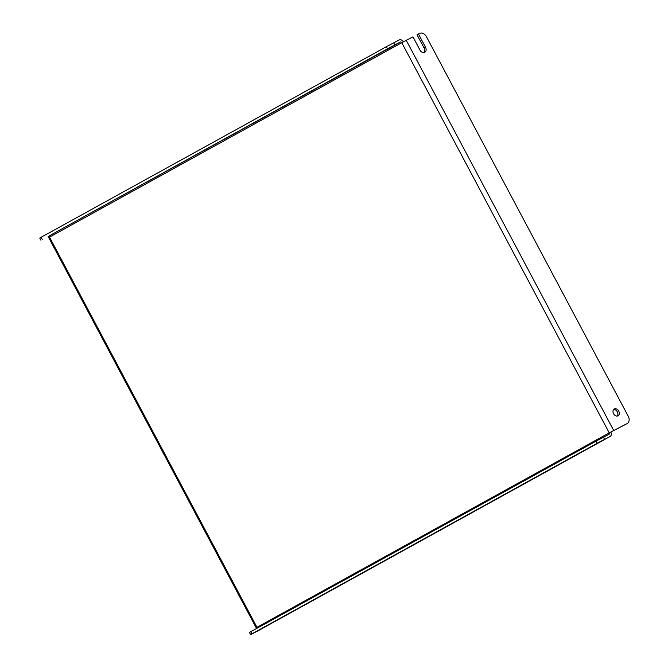 <?xml version="1.0" encoding="UTF-8"?>
<svg xmlns="http://www.w3.org/2000/svg" width="668" height="668" viewBox="0 0 668 668"><rect width="100%" height="100%" fill="white"/><g stroke="black" fill="none" stroke-linecap="round" stroke-linejoin="round"><path stroke-width="1" d="M618.702 411.07A3.891 2.881 61.1 0 0 614.259 408.983A3.891 2.881 61.1 0 0 613.575 413.709A3.891 2.881 61.1 0 0 618.025 415.797A3.891 2.881 61.1 0 0 618.702 411.07M613.633 409.509A3.891 2.881 -118.9 0 1 617.299 411.847A3.891 2.881 -118.9 0 1 617.24 416.055M625.866 424.264A5.987 4.434 -118.9 0 1 625.782 424.314A5.987 4.434 -118.9 0 1 625.699 424.355L609.224 432.872L627.11 423.579A5.987 4.434 61.1 0 0 627.194 423.537A5.987 4.434 61.1 0 0 628.246 416.256L426.409 36.656A5.987 4.434 61.1 0 0 419.654 33.4L417.057 34.786L424.088 48.004A4.192 3.106 -118.9 0 1 423.988 52.58M257.973 630.834A3.59 2.664 -118.9 0 1 257.923 630.859L610.168 436.421A3.59 2.664 61.1 0 1 610.126 436.454L597.134 443.268L596.015 441.156L608.999 434.334A1.194 0.885 61.1 0 0 609.224 432.872L401.76 42.694L412.949 36.857L419.972 50.075A4.192 3.106 61.1 0 0 424.764 52.321A4.192 3.106 61.1 0 0 425.499 47.228L418.469 34.01M256.17 627.778L48.714 237.599L49.515 237.132L256.98 627.31L256.17 627.778L257.013 627.369M609.224 432.872L256.98 627.31A1.194 0.885 -118.9 0 1 257.138 628.212M257.923 630.859A3.59 2.664 -118.9 0 1 257.873 630.884L250.592 634.6L249.465 632.487L250.809 631.703L251.936 633.823L250.592 634.6M610.168 436.421A3.59 2.664 61.1 0 0 610.803 432.062M597.134 443.268L251.936 633.823M596.015 441.156L250.809 631.703M401.76 42.694A1.194 0.885 61.1 0 0 400.416 42.042L48.163 236.48A1.194 0.885 -118.9 0 1 49.515 237.132L401.76 42.694M403.322 41.85A3.59 2.664 61.1 0 0 399.289 39.93L393.769 42.777L394.888 44.89L400.416 42.042M48.163 236.48L387.423 48.864L386.304 46.752L393.769 42.777M40.882 240.196L39.754 238.075L41.099 237.299L386.304 46.752M394.888 44.89L387.423 48.864M613.7 430.484L406.244 40.305M625.699 424.355L627.11 423.579M610.126 436.454L257.873 630.884M603.48 437.181L604.598 439.293M41.099 237.299L42.226 239.411M424.088 48.004L425.499 47.228M627.194 423.537L625.782 424.314"/></g></svg>
